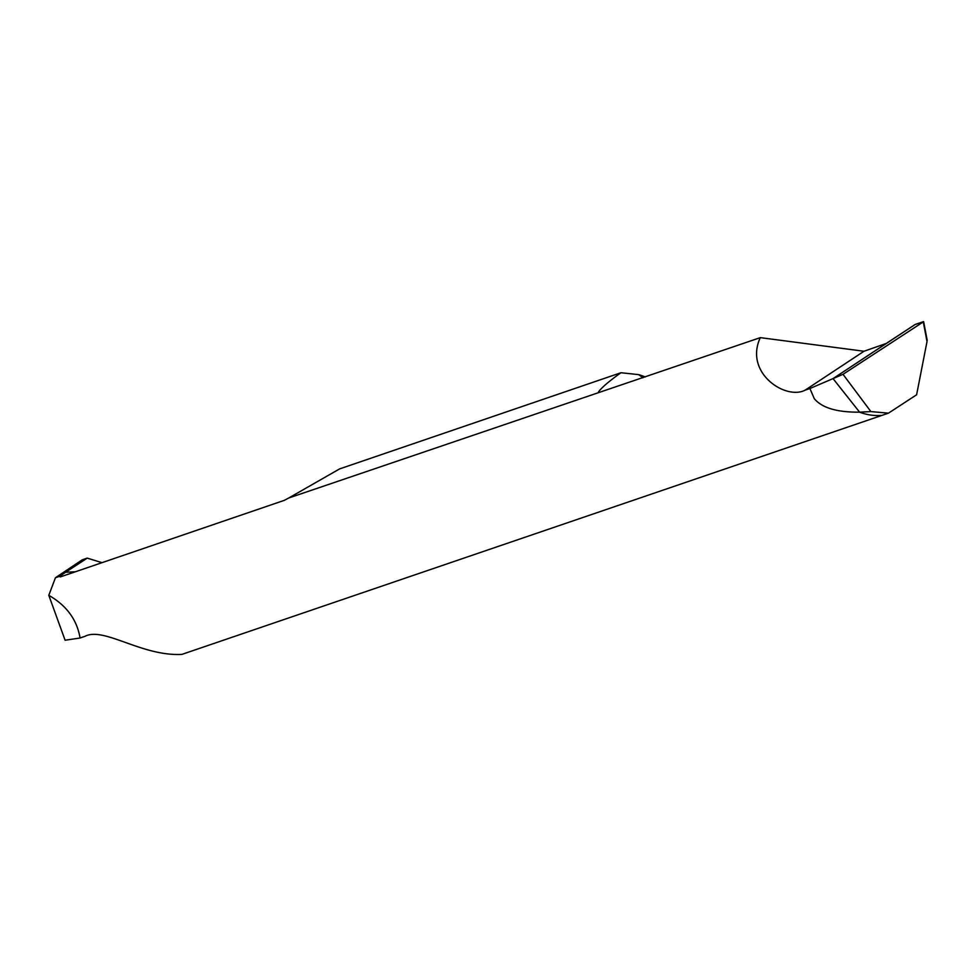 <?xml version="1.0" encoding="UTF-8"?>
<svg xmlns="http://www.w3.org/2000/svg" width="976" height="976" viewBox="0 0 976 976"><rect width="100%" height="100%" fill="white"/><g stroke="black" fill="none" stroke-linecap="round" stroke-linejoin="round"><path stroke-width="1.46" d="M80.069 638.011C76.982 619.748 66.563 605.523 48.8 595.323L65.099 640.232L80.069 638.011L84.875 636.364C103.834 626.421 141.642 656.531 181.902 654.396L888.453 413.165L870.885 411.591L859.6 412.153A63.672 53.814 71.1 0 0 880.925 415.447A63.672 53.814 -108.9 0 1 859.6 412.153C836.993 412.384 821.877 407.87 814.252 398.611L809.921 388.521L805.115 390.168C785.741 400.38 743.883 372.954 760.304 337.635L864.016 351.25L805.115 390.168M923.467 321.641L915.195 324.459L923.272 321.921L843.02 374.32L833.028 378.603L859.6 412.153L833.028 378.603L886.232 343.454L833.028 378.603L809.921 388.521M870.885 411.591L843.02 374.32L833.028 378.603L915.195 324.459L886.232 343.454L864.016 351.25M888.453 413.165L916.61 394.78L927.017 341.551L923.491 321.751M843.02 374.32L923.272 321.921L927.017 341.551M598.373 392.157C601.253 387.899 608.78 381.421 620.956 372.734L339.599 468.907L288.75 497.992L760.304 337.635M288.75 497.992L284.321 500.346L60.268 576.938L59.719 576.291L65.612 572.241L75.347 571.777M48.8 595.323L55.449 577.743L59.719 576.291M620.956 372.734L638.621 374.625A63.672 53.814 -108.9 0 1 645.209 376.98M55.449 577.743L82.24 559.834L87.23 558.126L65.612 572.241M101.992 562.664L87.23 558.126M642.952 377.749A95.502 80.727 71.1 0 0 638.621 374.625M927.2 340.343L923.638 321.69"/></g></svg>
